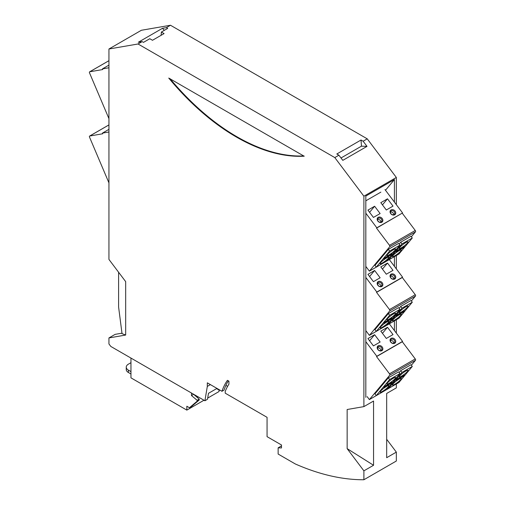 <?xml version="1.0" encoding="UTF-8"?>
<svg xmlns="http://www.w3.org/2000/svg" width="505" height="505" viewBox="0 0 505 505"><rect width="100%" height="100%" fill="white"/><g stroke="black" fill="none" stroke-linecap="round" stroke-linejoin="round"><path stroke-width="0.76" d="M108.941 65.126L102.427 68.888L102.704 69.545L89.745 71.786A1.092 0.631 -120 0 0 89.619 71.83A1.092 0.631 -120 0 0 89.518 72.884L108.941 118.631M108.941 67.765L102.427 68.888M108.941 129.356L102.427 133.118L102.704 133.774L89.745 136.015A1.092 0.631 -120 0 0 89.619 136.06A1.092 0.631 -120 0 0 89.518 137.114L108.941 182.867M108.941 131.994L102.427 133.118M380.802 266.911L386.312 274.221L393.004 270.358L387.499 263.048L380.802 266.911M365.822 330.623L369.389 335.358L395.219 320.404M391.066 274.152A3.093 2.474 39.8 0 0 390.712 277.851A3.093 2.474 39.8 0 0 394.733 279.025A3.093 2.474 39.8 0 0 395.087 275.326A3.093 2.474 39.8 0 0 391.066 274.152M373.435 281.657L380.132 277.788L374.622 270.478L367.924 274.348L373.435 281.657M381.856 286.461A3.093 2.474 39.8 0 0 382.209 282.756A3.093 2.474 39.8 0 0 378.188 281.588A3.093 2.474 39.8 0 0 377.835 285.287A3.093 2.474 39.8 0 0 381.856 286.461M389.342 259.608L402.573 277.169L402.296 277.51L376.541 292.376L376.825 292.041L365.822 277.441M376.825 292.041L402.573 277.169M382.455 269.102L387.499 263.048M402.296 277.51L415.255 294.705L389.5 309.571L376.541 292.376M389.5 309.571A1.092 0.631 60 0 1 389.727 310.941L369.389 335.358M415.255 294.705A1.092 0.631 60 0 1 415.482 296.069L411.373 301.005M388.326 313.586L374.969 329.626L376.263 331.343L389.626 315.303L388.326 313.586L398.628 307.64L399.928 309.357L389.626 315.303M412.288 302.217L401.986 308.17L388.629 324.21L398.925 318.264L412.288 302.217L410.994 300.5L400.692 306.447L399.139 308.309M374.622 270.478L369.578 276.538M402.958 312.298L404.265 310.733L397.568 314.596L396.267 316.162L402.958 312.298L402.599 311.692M405.767 306.838A5.46 0.928 -37 0 1 408.027 306.074A5.46 0.928 -37 0 1 406.146 308.523A5.46 0.928 -37 0 1 401.563 311.888A5.46 0.928 -37 0 1 399.303 312.652A5.46 0.928 -37 0 1 401.185 310.196A5.46 0.928 -37 0 1 405.767 306.838M394.758 320.056A5.46 0.928 -37 0 1 392.499 320.82A5.46 0.928 -37 0 1 394.38 318.365A5.46 0.928 -37 0 1 398.969 315.006A5.46 0.928 -37 0 1 401.223 314.243A5.46 0.928 -37 0 1 399.348 316.692A5.46 0.928 -37 0 1 394.758 320.056M382.399 327.196A5.46 0.928 -37 0 1 380.139 327.953A5.46 0.928 -37 0 1 382.02 325.504A5.46 0.928 -37 0 1 386.603 322.139A5.46 0.928 -37 0 1 388.863 321.382A5.46 0.928 -37 0 1 386.981 323.831A5.46 0.928 -37 0 1 382.399 327.196M385.208 321.736L383.901 323.301L390.599 319.431L391.899 317.866L385.208 321.736M389.197 319.027A5.46 0.928 -37 0 1 386.944 319.785A5.46 0.928 -37 0 1 388.818 317.336A5.46 0.928 -37 0 1 393.408 313.971A5.46 0.928 -37 0 1 395.667 313.214A5.46 0.928 -37 0 1 393.786 315.663A5.46 0.928 -37 0 1 389.197 319.027M376.263 331.343L386.565 325.397L399.928 309.357M381.142 286.221A2.367 1.894 39.8 0 0 381.559 285.874A2.367 1.894 39.8 0 0 381.199 283.135A2.367 1.894 39.8 0 0 378.34 282.497A2.367 1.894 39.8 0 0 377.923 282.844A2.367 1.894 39.8 0 0 378.283 285.577A2.367 1.894 39.8 0 0 381.142 286.221M380.795 286.373A2.367 1.894 39.8 0 0 379.829 284.252A2.367 1.894 39.8 0 0 377.57 283.69M388.629 324.21L388.118 323.535M390.232 318.832L390.599 319.431M391.217 275.061A2.367 1.894 39.8 0 0 390.801 275.408A2.367 1.894 39.8 0 0 391.16 278.148A2.367 1.894 39.8 0 0 394.02 278.785A2.367 1.894 39.8 0 0 394.437 278.438A2.367 1.894 39.8 0 0 394.077 275.705A2.367 1.894 39.8 0 0 391.217 275.061M401.986 308.17L400.692 306.447M393.666 278.943A2.367 1.894 39.8 0 0 392.707 276.822A2.367 1.894 39.8 0 0 390.447 276.254M380.802 331.141L386.312 338.451L393.004 334.588L387.499 327.278L380.802 331.141M367.148 396.614L369.389 399.594L395.219 384.633M391.066 338.382A3.093 2.474 39.8 0 0 390.712 342.081A3.093 2.474 39.8 0 0 394.733 343.255A3.093 2.474 39.8 0 0 395.087 339.556A3.093 2.474 39.8 0 0 391.066 338.382M373.435 345.887L380.132 342.018L374.622 334.708L367.924 338.577L373.435 345.887M381.856 350.691A3.093 2.474 39.8 0 0 382.209 346.992A3.093 2.474 39.8 0 0 378.188 345.818A3.093 2.474 39.8 0 0 377.835 349.517A3.093 2.474 39.8 0 0 381.856 350.691M389.342 323.838L402.573 341.399L402.296 341.74L376.541 356.606L376.825 356.271L365.822 341.67M376.825 356.271L402.573 341.399M382.455 333.332L387.499 327.278M402.296 341.74L415.255 358.935L389.5 373.807L376.541 356.606M389.5 373.807A1.092 0.631 60 0 1 389.727 375.171L369.389 399.594M415.255 358.935A1.092 0.631 60 0 1 415.482 360.305L411.373 365.235M388.326 377.816L374.969 393.856L376.263 395.579L389.626 379.533L388.326 377.816L398.628 371.869L399.928 373.586L389.626 379.533M412.288 366.453L401.986 372.4L388.629 388.44L398.925 382.493L412.288 366.453L410.994 364.73L400.692 370.676L399.139 372.545M374.622 334.708L369.578 340.768M402.958 376.528L404.265 374.962L397.568 378.826L396.267 380.391L402.958 376.528L402.599 375.922M405.767 371.068A5.46 0.928 -37 0 1 408.027 370.304A5.46 0.928 -37 0 1 406.146 372.759A5.46 0.928 -37 0 1 401.563 376.118A5.46 0.928 -37 0 1 399.303 376.881A5.46 0.928 -37 0 1 401.185 374.432A5.46 0.928 -37 0 1 405.767 371.068M394.758 384.286A5.46 0.928 -37 0 1 392.499 385.05A5.46 0.928 -37 0 1 394.38 382.601A5.46 0.928 -37 0 1 398.969 379.236A5.46 0.928 -37 0 1 401.223 378.472A5.46 0.928 -37 0 1 399.348 380.928A5.46 0.928 -37 0 1 394.758 384.286M382.399 391.425A5.46 0.928 -37 0 1 380.139 392.183A5.46 0.928 -37 0 1 382.02 389.734A5.46 0.928 -37 0 1 386.603 386.369A5.46 0.928 -37 0 1 388.863 385.612A5.46 0.928 -37 0 1 386.981 388.061A5.46 0.928 -37 0 1 382.399 391.425M385.208 385.965L383.901 387.531L390.599 383.661L391.899 382.102L385.208 385.965M389.197 383.257A5.46 0.928 -37 0 1 386.944 384.015A5.46 0.928 -37 0 1 388.818 381.565A5.46 0.928 -37 0 1 393.408 378.201A5.46 0.928 -37 0 1 395.667 377.443A5.46 0.928 -37 0 1 393.786 379.893A5.46 0.928 -37 0 1 389.197 383.257M376.263 395.579L386.565 389.633L399.928 373.586M381.142 350.451A2.367 1.894 39.8 0 0 381.559 350.104A2.367 1.894 39.8 0 0 381.199 347.371A2.367 1.894 39.8 0 0 378.34 346.727A2.367 1.894 39.8 0 0 377.923 347.074A2.367 1.894 39.8 0 0 378.283 349.813A2.367 1.894 39.8 0 0 381.142 350.451M380.795 350.603A2.367 1.894 39.8 0 0 379.829 348.482A2.367 1.894 39.8 0 0 377.57 347.92M388.629 388.44L388.118 387.764M390.232 383.061L390.599 383.661M391.217 339.291A2.367 1.894 39.8 0 0 390.801 339.638A2.367 1.894 39.8 0 0 391.16 342.377A2.367 1.894 39.8 0 0 394.02 343.021A2.367 1.894 39.8 0 0 394.437 342.668A2.367 1.894 39.8 0 0 394.077 339.934A2.367 1.894 39.8 0 0 391.217 339.291M401.986 372.4L400.692 370.676M393.666 343.173A2.367 1.894 39.8 0 0 392.707 341.052A2.367 1.894 39.8 0 0 390.447 340.49M380.802 202.682L386.312 209.992L393.004 206.122L387.499 198.812L380.802 202.682M365.822 266.394L369.389 271.128L395.219 256.174M391.066 209.922A3.093 2.474 39.8 0 0 390.712 213.621A3.093 2.474 39.8 0 0 394.733 214.795A3.093 2.474 39.8 0 0 395.087 211.09A3.093 2.474 39.8 0 0 391.066 209.922M373.435 217.421L380.132 213.558L374.622 206.248L367.924 210.112L373.435 217.421M381.856 222.225A3.093 2.474 39.8 0 0 382.209 218.526A3.093 2.474 39.8 0 0 378.188 217.352A3.093 2.474 39.8 0 0 377.835 221.051A3.093 2.474 39.8 0 0 381.856 222.225M384.974 189.577L402.573 212.94L376.541 228.146L376.825 227.805L365.822 213.205M376.825 227.805L402.573 212.94M382.455 204.872L387.499 198.812M402.296 213.274L415.255 230.476L389.5 245.342L376.541 228.146M389.5 245.342A1.092 0.631 60 0 1 389.727 246.711L369.389 271.128M415.255 230.476A1.092 0.631 60 0 1 415.482 231.839L411.373 236.776M388.326 249.35L374.969 265.396L376.263 267.113L389.626 251.073L388.326 249.35L398.628 243.404L399.928 245.127L389.626 251.073M412.288 237.988L401.986 243.934L388.629 259.98L398.925 254.028L412.288 237.988L410.994 236.271L400.692 242.217L399.139 244.079M374.622 206.248L369.578 212.308M402.958 248.062L404.265 246.497L397.568 250.366L396.267 251.932L402.958 248.062L402.599 247.463M405.767 242.602A5.46 0.928 -37 0 1 408.027 241.844A5.46 0.928 -37 0 1 406.146 244.294A5.46 0.928 -37 0 1 401.563 247.658A5.46 0.928 -37 0 1 399.303 248.416A5.46 0.928 -37 0 1 401.185 245.967A5.46 0.928 -37 0 1 405.767 242.602M394.758 255.827A5.46 0.928 -37 0 1 392.499 256.584A5.46 0.928 -37 0 1 394.38 254.135A5.46 0.928 -37 0 1 398.969 250.77A5.46 0.928 -37 0 1 401.223 250.013A5.46 0.928 -37 0 1 399.348 252.462A5.46 0.928 -37 0 1 394.758 255.827M382.399 262.96A5.46 0.928 -37 0 1 380.139 263.724A5.46 0.928 -37 0 1 382.02 261.274A5.46 0.928 -37 0 1 386.603 257.91A5.46 0.928 -37 0 1 388.863 257.146A5.46 0.928 -37 0 1 386.981 259.602A5.46 0.928 -37 0 1 382.399 262.96M385.208 257.5L383.901 259.065L390.599 255.202L391.899 253.636L385.208 257.5M389.197 254.791A5.46 0.928 -37 0 1 386.944 255.555A5.46 0.928 -37 0 1 388.818 253.106A5.46 0.928 -37 0 1 393.408 249.741A5.46 0.928 -37 0 1 395.667 248.978A5.46 0.928 -37 0 1 393.786 251.433A5.46 0.928 -37 0 1 389.197 254.791M376.263 267.113L386.565 261.167L399.928 245.127M381.142 221.992A2.367 1.894 39.8 0 0 381.559 221.644A2.367 1.894 39.8 0 0 381.199 218.905A2.367 1.894 39.8 0 0 378.34 218.261A2.367 1.894 39.8 0 0 377.923 218.614A2.367 1.894 39.8 0 0 378.283 221.348A2.367 1.894 39.8 0 0 381.142 221.992M380.795 222.143A2.367 1.894 39.8 0 0 379.829 220.022A2.367 1.894 39.8 0 0 377.57 219.46M388.629 259.98L388.118 259.305M390.232 254.602L390.599 255.202M391.217 210.831A2.367 1.894 39.8 0 0 390.801 211.178A2.367 1.894 39.8 0 0 391.16 213.918A2.367 1.894 39.8 0 0 394.02 214.556A2.367 1.894 39.8 0 0 394.437 214.208A2.367 1.894 39.8 0 0 394.077 211.469A2.367 1.894 39.8 0 0 391.217 210.831M401.986 243.934L400.692 242.217M393.666 214.707A2.367 1.894 39.8 0 0 392.707 212.586A2.367 1.894 39.8 0 0 390.447 212.024M281.481 445.89L278.135 447.828L281.481 447.954L281.481 444.981L267.063 436.655L267.063 417.326L225.211 393.168L225.211 391.413A84.859 48.991 -120 0 1 228.923 384.185L228.923 381.18L227.439 380.328A88.501 51.093 -120 0 0 221.96 391.287L207.315 382.834L207.315 386.401L204.91 400.774L110.822 346.449L108.941 343.955L108.941 337.933L125.682 335.042L125.682 281.645L108.941 259.425L108.941 49.004L141.387 30.268L170.488 25.25L367.242 138.843L396.337 177.463L396.337 204.664M396.337 255.524L396.337 268.894M396.337 319.753L396.337 333.123M396.337 383.989L396.337 387.884L386.678 393.464L386.678 457.7L396.337 452.12L396.337 461.014L363.89 479.75A291.36 168.215 60 0 1 295.299 463.962L278.135 454.052L278.135 447.828M386.678 439.293L396.337 452.12M118.606 272.252L118.606 307.078L122.033 333.653L125.682 335.042M363.89 470.849L347.15 448.636L373.555 465.269L363.89 470.849L363.89 479.75M195.214 395.762L195.214 395.175M191.477 393.016L191.477 395.548L197.146 400.301L199.204 399.114L193.535 394.209M191.477 395.548L193.535 394.355M197.146 400.301L197.146 401.197L189.419 407.737L191.477 406.55L199.204 400.004L199.204 399.114M197.146 401.197L199.204 400.004M130.959 373.984L128.384 372.501A7.285 4.204 -0 0 1 126.25 369.527L126.25 367.148A7.285 4.204 -0 0 1 128.384 364.174L130.959 362.685M126.25 367.148A7.285 4.204 -0 0 0 128.384 370.121L130.959 371.611M219.934 390.119L219.549 390.34L216.973 388.856L216.973 388.421M396.337 177.463L363.89 196.199L363.89 406.62L347.15 409.511L347.15 448.636M363.89 196.199L334.79 157.579L338.912 155.199L342.8 160.356L367.009 146.381L363.12 141.223L367.242 138.843M108.941 49.004L138.042 43.986L334.79 157.579M304.143 156.209L168.739 78.06A199.917 115.424 60 0 0 304.143 156.209L304.244 156.146M363.89 406.62L373.555 401.039L373.555 465.269M394.411 330.56L394.411 320.915M394.411 266.331L394.411 256.685M394.411 202.101L394.411 179.565L365.822 196.066L365.822 397.385M198.175 396.886L197.209 397.441M219.864 390.075L219.549 390.34M189.419 407.737L186.844 406.254L186.844 410.117L130.959 377.854L130.959 358.077M108.941 337.933L115.121 334.36L121.97 333.18M186.844 410.117L203.969 400.231M207.688 398.085L219.031 391.533L219.031 390.043M228.348 380.852A88.501 51.093 -120 0 0 224.018 390.1L221.96 391.287M227.61 386.344L225.899 385.353M204.91 400.774L207.486 399.285L208.483 393.319L216.98 388.414M210.408 384.614L207.315 386.401M385.492 190.265L394.411 179.565M365.822 200.813L380.865 192.134M166.366 27.63L162.477 28.299L138.275 42.275L142.164 41.606L143.483 42.37L149.796 38.727L152.485 40.28L164.075 33.589L161.379 32.036L167.692 28.394L166.366 27.63L170.488 25.25M138.042 43.986L142.164 41.606M338.912 155.199L336.816 153.987L361.024 140.011L361.473 146.166L367.009 146.381M162.477 28.299L164.314 30.344M161.127 35.293L161.379 32.036M363.12 141.223L361.024 140.011M341.008 157.983L361.473 146.166M303.896 155.944A199.917 115.424 60 0 1 169.964 78.622M108.941 60.701L89.745 71.786M108.941 124.931L89.745 136.015M415.482 296.069L389.727 310.941M415.482 360.305L389.727 375.171M415.482 231.839L389.727 246.711M128.384 372.501L128.384 370.121M108.941 60.676L89.619 71.83M108.941 124.905L89.619 136.06"/></g></svg>
